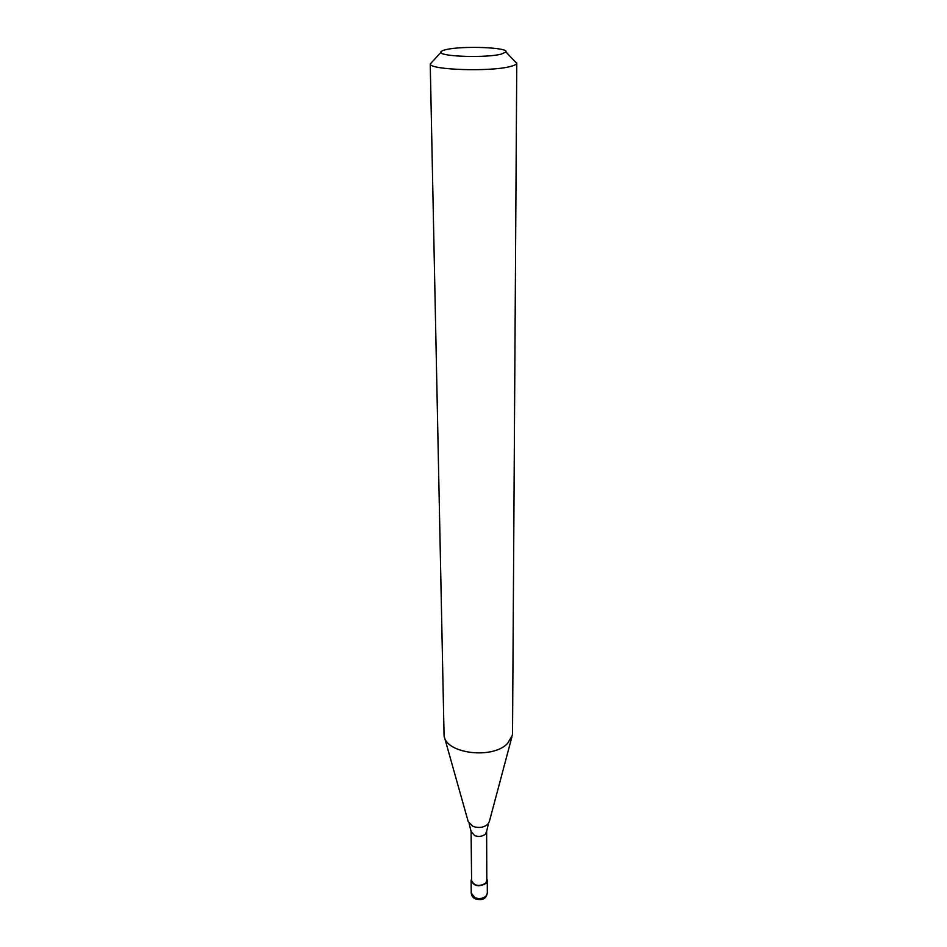 <?xml version="1.0" encoding="UTF-8"?>
<svg xmlns="http://www.w3.org/2000/svg" width="947" height="947" viewBox="0 0 947 947"><rect width="100%" height="100%" fill="white"/><g stroke="black" fill="none" stroke-linecap="round" stroke-linejoin="round"><path stroke-width="1.42" d="M486.805 878.603L487.291 880.461L486.071 883.338C479.016 887.327 474.033 886.404 471.109 880.568L471.582 878.709M488.486 823.499L486.628 831.419L486.805 880.45L485.657 883.172C479.028 886.913 474.34 886.037 471.594 880.556L471.097 831.525L469.132 823.63M511.889 736.979L489.362 821.534L487.847 824.245C483.858 827.548 478.933 828.282 473.086 826.447L468.22 821.688L444.522 737.453M507.592 743.419C492.712 759.506 446.049 753.765 444.072 735.855L430.234 63.994C429.902 70.007 491.233 71.948 510.634 66.42C514.339 65.461 516.387 64.455 516.766 63.39L512.528 733.25L512.315 735.381L507.592 743.419M501.271 54.121C486.592 58.039 440.923 56.702 440.876 52.416C440.533 51.41 442.308 50.463 446.191 49.587C462.456 45.622 509.048 47.397 505.97 51.967L501.271 54.121M514.541 61.034L516.825 63.082M487.291 880.461L487.338 893.033L486.131 895.945C483.124 898.608 479.407 899.2 474.992 897.72L471.239 893.151L471.109 880.568M486.628 831.419L485.456 834.058C482.544 836.473 478.969 837.018 474.719 835.68L471.097 831.525M487.338 893.033C485.669 900.869 480.153 899.804 475.643 898.975M475.347 898.845C473.05 897.945 471.677 896.04 471.239 893.151M440.876 52.416L430.234 63.994M505.97 51.967L516.766 63.39"/></g></svg>
